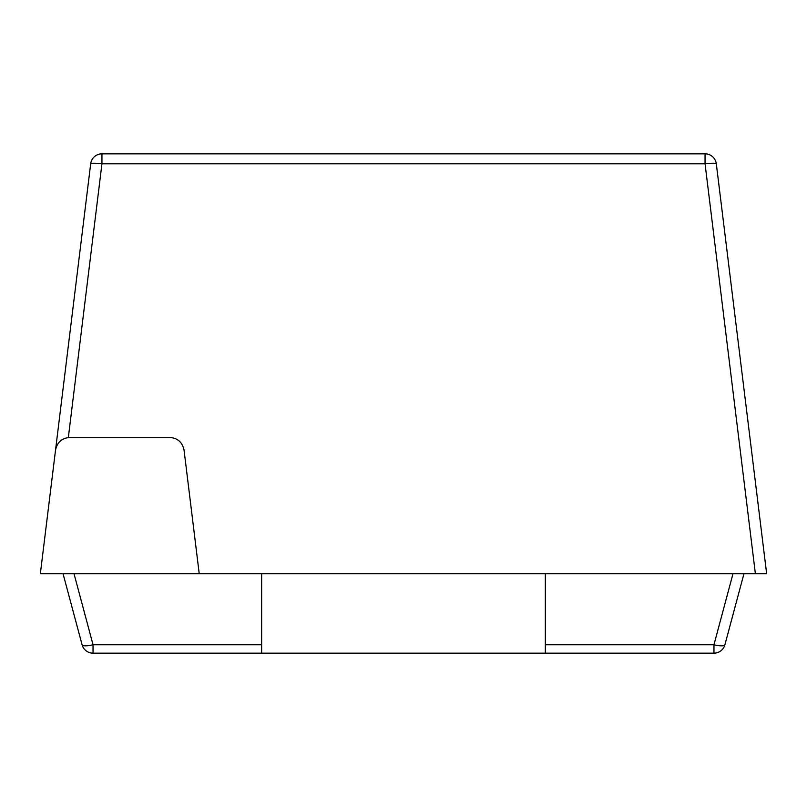 <?xml version="1.0" encoding="UTF-8"?>
<svg xmlns="http://www.w3.org/2000/svg" width="807" height="807" viewBox="0 0 807 807"><rect width="100%" height="100%" fill="white"/><g stroke="black" fill="none" stroke-linecap="round" stroke-linejoin="round"><path stroke-width="1.21" d="M743.953 573.727L724.918 644.753A11.348 11.348 0 0 1 713.963 653.166L545.35 653.166L545.35 573.727L261.639 573.727L261.639 653.166L93.037 653.166A11.348 11.348 0 0 1 82.082 644.753L63.047 573.727M545.35 653.166L261.639 653.166M545.35 644.753L713.963 644.753L713.963 653.166A11.348 11.348 0 0 0 724.918 644.753A11.348 2.845 -165 0 1 713.963 644.753L732.988 573.727M74.012 573.727L93.037 644.753A11.348 2.845 165 0 1 82.082 644.753M52.344 476.029L90.687 163.801A11.348 11.348 0 0 1 101.944 153.834L705.056 153.834A11.348 11.348 0 0 1 716.313 163.801L766.65 573.727L755.382 573.727L705.056 163.801L101.944 163.801L68.333 437.576M199.228 573.727L40.35 573.727L55.512 450.235C57.126 442.458 61.685 438.231 69.2 437.545L170.378 437.545C177.893 438.231 182.453 442.458 184.067 450.235L199.228 573.727L261.639 573.727M545.35 573.727L755.382 573.727M93.037 653.166L93.037 644.753L261.639 644.753M716.313 163.801A11.348 1.372 -7 0 0 705.056 163.801L705.056 153.834M101.944 153.834L101.944 163.801A11.348 1.372 7 0 0 90.687 163.801"/></g></svg>
